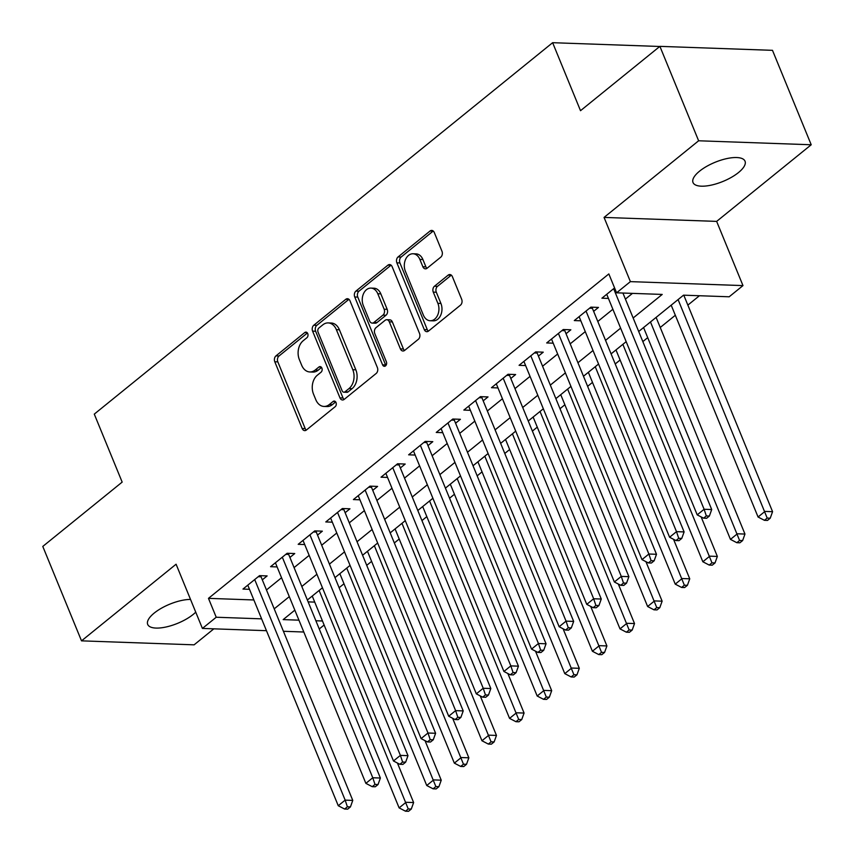 <?xml version="1.0" encoding="UTF-8"?>
<svg xmlns="http://www.w3.org/2000/svg" width="854" height="854" viewBox="0 0 854 854"><rect width="100%" height="100%" fill="white"/><g stroke="black" fill="none" stroke-linecap="round" stroke-linejoin="round"><path stroke-width="1.28" d="M307.739 333.594A3.021 2.178 -88 0 0 305.945 332.121A3.021 2.178 -88 0 0 304.782 332.537L275.981 355.872A4.313 3.106 -88 0 0 274.796 361.776L302.156 428.505A4.313 3.106 -88 0 0 304.718 430.619A4.313 3.106 -88 0 0 306.394 430.021L335.184 406.685A3.021 2.178 -88 0 0 336.017 402.554A3.021 2.178 -88 0 0 334.234 401.07A3.021 2.178 -88 0 0 333.06 401.497L329.334 404.518A13.792 9.938 -88 0 1 323.976 406.44A13.792 9.938 -88 0 1 315.799 399.683L313.514 394.121A13.792 9.938 -88 0 1 317.325 375.226L321.051 372.205A3.021 2.178 -88 0 0 321.883 368.074A3.021 2.178 -88 0 0 320.09 366.601A3.021 2.178 -88 0 0 318.916 367.017L315.19 370.038A13.792 9.938 -88 0 1 309.842 371.96A13.792 9.938 -88 0 1 301.654 365.202L299.37 359.641A13.792 9.938 -88 0 1 303.181 340.746L306.906 337.725A3.021 2.178 -88 0 0 307.739 333.594M699.554 171.174A28.107 10.355 157.7 0 0 693.021 182.521A28.107 10.355 157.7 0 0 711.414 185.094A28.107 10.355 157.7 0 0 738.496 172.551A28.107 10.355 157.7 0 0 745.03 161.192A28.107 10.355 157.7 0 0 726.626 158.63A28.107 10.355 157.7 0 0 699.554 171.174M190.517 599.423A28.107 10.355 157.7 0 0 154.222 613.065A28.107 10.355 157.7 0 0 147.699 624.423A28.107 10.355 157.7 0 0 166.092 626.985A28.107 10.355 157.7 0 0 193.175 614.442A28.107 10.355 157.7 0 0 195.737 612.158M440.781 257.15A4.313 3.106 -88 0 0 441.966 251.247L434.291 232.534A4.313 3.106 -88 0 0 431.729 230.42A4.313 3.106 -88 0 0 430.053 231.018L398.081 256.937A4.313 3.106 -88 0 0 396.886 262.84L424.257 329.569A4.313 3.106 -88 0 0 426.819 331.683A4.313 3.106 -88 0 0 428.484 331.085L460.466 305.166A4.313 3.106 -88 0 0 461.662 299.263L452.385 276.643A4.313 3.106 -88 0 0 449.823 274.54A4.313 3.106 -88 0 0 448.147 275.137L434.462 286.229A4.313 3.106 -88 0 0 433.277 292.132L437.878 303.341A11.529 8.305 -88 0 1 437.696 315.051A11.529 8.305 -88 0 1 430.213 320.741A11.529 8.305 -88 0 1 423.37 315.094L405.362 271.166A11.529 8.305 -88 0 1 405.543 259.456A11.529 8.305 -88 0 1 413.016 253.766A11.529 8.305 -88 0 1 419.858 259.413L422.858 266.736A4.313 3.106 -88 0 0 425.42 268.85A4.313 3.106 -88 0 0 427.096 268.241L440.781 257.15M659.896 46.362L772.486 50.333L811.215 144.764L698.625 140.782L659.896 46.362L580.517 110.689L552.634 42.7L94.282 414.115L122.165 482.104L42.785 546.432L81.514 640.852L176.084 564.216L202.409 628.427L216.222 617.239L208.472 598.355L608.838 273.931L616.588 292.815L630.391 281.628L742.98 285.599L729.177 296.786L683.531 295.174L638.696 331.501M698.625 140.782L604.056 217.418L630.391 281.628M350.001 300.832A4.313 3.106 -88 0 0 347.439 298.719A4.313 3.106 -88 0 0 345.774 299.316L313.792 325.235A4.313 3.106 -88 0 0 312.596 331.138L339.967 397.868A4.313 3.106 -88 0 0 342.529 399.982A4.313 3.106 -88 0 0 344.205 399.384L376.176 373.465A4.313 3.106 -88 0 0 377.372 367.562L350.001 300.832M355.937 291.086L387.919 265.167A4.313 3.106 -88 0 1 389.584 264.569A4.313 3.106 -88 0 1 392.146 266.683L419.517 333.412A4.313 3.106 -88 0 1 418.321 339.316L404.636 350.407A4.313 3.106 -88 0 1 402.96 351.005A4.313 3.106 -88 0 1 400.409 348.891L389.307 321.83A4.313 3.106 -88 0 0 386.745 319.716A4.313 3.106 -88 0 0 385.079 320.325L375.995 327.68A4.313 3.106 -88 0 0 374.81 333.583L386.36 361.754A3.021 2.178 -88 0 1 386.318 364.818A3.021 2.178 -88 0 1 384.364 366.313A3.021 2.178 -88 0 1 382.571 364.829L354.741 296.989A4.313 3.106 -88 0 1 355.937 291.086L358.979 291.193L390.961 265.274L387.919 265.167M81.514 640.852L194.104 644.834L213.842 628.832M262.306 579.834L267.131 575.916L259.531 575.649L242.963 589.068L249.496 589.303M289.912 557.459L294.747 553.541L287.136 553.275L270.569 566.693L277.102 566.928M317.528 535.084L322.353 531.167L314.752 530.9L298.185 544.318L304.718 544.553M345.133 512.71L349.969 508.792L342.358 508.525L325.79 521.943L332.323 522.178M372.75 490.335L377.585 486.417L369.974 486.15L353.407 499.569L359.94 499.803M400.355 467.96L405.191 464.042L397.58 463.775L381.023 477.194L387.545 477.429M427.971 445.585L432.807 441.667L425.196 441.401L408.628 454.819L415.161 455.054M455.588 423.21L460.413 419.293L452.812 419.026L436.245 432.444L442.778 432.679M483.193 400.836L488.029 396.918L480.418 396.651L463.85 410.069L470.383 410.304M510.809 378.461L515.635 374.543L508.034 374.276L491.466 387.695L497.999 387.929M538.415 356.086L543.251 352.168L535.639 351.901L519.072 365.32L525.605 365.555M566.031 333.711L570.856 329.793L563.256 329.527L546.688 342.945L553.221 343.18M593.637 311.336L598.473 307.419L590.861 307.152L574.294 320.57L580.827 320.805M208.472 598.355L253.862 599.967M266.459 589.965L281.542 577.752M294.075 567.59L309.159 555.378M321.68 545.215L336.764 533.003M349.297 522.84L364.38 510.628M376.902 500.476L391.986 488.253M404.518 478.101L419.602 465.878M432.135 455.726L447.208 443.504M459.74 433.352L474.824 421.129M487.356 410.977L502.43 398.754M514.962 388.602L530.046 376.379M542.578 366.227L557.651 354.004M570.184 343.852L585.268 331.63M597.8 321.478L612.884 309.255M625.406 299.103L632.472 293.37M608.443 298.43L601.91 298.195L614.581 287.926M339.113 587.712L343.991 583.762M366.718 565.337L371.597 561.388M394.334 542.963L399.213 539.013M421.951 520.588L426.819 516.638M449.556 498.213L454.435 494.263M477.172 475.838L482.04 471.888M504.778 453.463L509.657 449.514M532.394 431.089L537.273 427.139M560 408.714L564.878 404.764M587.616 386.339L592.495 382.389M615.222 363.964L620.1 360.014M642.838 341.589L647.716 337.64M660.238 327.488L675.322 315.265M687.854 305.113L699.426 295.74M308.134 601.878L314.731 602.113M659.747 46.479L552.634 42.7M604.056 217.418L716.645 221.389L811.215 144.764M716.645 221.389L742.98 285.599M324.125 625.021L319.247 628.971M633.156 317.987L662.224 294.427L616.588 292.815M274.209 608.849L289.292 596.636M301.814 586.484L316.898 574.262M329.43 564.11L344.514 551.887M357.047 541.735L372.12 529.512M384.652 519.36L399.736 507.137M412.268 496.985L427.342 484.762M439.874 474.611L454.958 462.388M467.49 452.236L482.563 440.013M495.096 429.861L510.18 417.638M522.712 407.486L537.785 395.263M550.318 385.111L565.401 372.888M577.934 362.736L593.018 350.514M605.539 340.362L620.623 328.139M216.222 617.239L261.612 618.851M303.8 632.013L283.411 631.287M266.469 630.69L202.409 628.427M294.833 610.151L283.165 619.609L298.943 620.164M315.884 620.762L322.47 620.997M626.174 341.664L611.09 353.876M598.558 364.039L583.474 376.251M570.942 386.403L555.869 398.626M543.336 408.778L528.252 421.001M515.72 431.153L500.647 443.375M488.114 453.527L473.031 465.75M460.498 475.902L445.425 488.125M432.893 498.277L417.809 510.5M405.276 520.652L390.193 532.875M377.671 543.027L362.587 555.249M350.055 565.401L334.971 577.624M322.449 587.776L307.365 599.999M309.842 371.96L312.884 372.066A13.792 9.938 -88 0 0 318.232 370.145L315.19 370.038M321.542 367.466L318.232 370.145M323.976 406.44L327.018 406.547A13.792 9.938 -88 0 0 332.377 404.625L329.334 404.518M335.686 401.935L332.377 404.625M307.408 332.985L279.023 355.979A4.313 3.106 -88 0 0 277.838 361.882L305.209 428.612A4.313 3.106 -88 0 0 306.255 430.117M348.944 299.327A4.313 3.106 -88 0 0 348.816 299.423L316.834 325.342A4.313 3.106 -88 0 0 315.638 331.245L343.009 397.975A4.313 3.106 -88 0 0 344.066 399.48M318.894 328.011A3.021 2.178 -88 0 0 318.062 332.142L342.091 390.716A3.021 2.178 -88 0 0 343.884 392.199A3.021 2.178 -88 0 0 345.048 391.772L348.987 388.591A13.792 9.938 -88 0 0 352.787 369.697L336.369 329.665A13.792 9.938 -88 0 0 328.182 322.908A13.792 9.938 -88 0 0 322.833 324.83L318.894 328.011M343.884 392.199L346.927 392.306A3.021 2.178 -88 0 0 348.09 391.879L345.048 391.772M328.182 322.908L331.224 323.015A13.792 9.938 -88 0 1 339.412 329.772L355.83 369.803A13.792 9.938 -88 0 1 352.029 388.698L348.09 391.879M386.745 319.716L389.787 319.823A4.313 3.106 -88 0 1 392.349 321.937L403.451 349.008A4.313 3.106 -88 0 0 404.508 350.503M358.979 291.193A4.313 3.106 -88 0 0 357.783 297.096L385.613 364.936A3.021 2.178 -88 0 0 385.912 365.501M377.788 293.744A11.529 8.305 -88 0 0 370.946 288.097A11.529 8.305 -88 0 0 363.473 293.787A11.529 8.305 -88 0 0 363.292 305.497L369.633 320.976A4.313 3.106 -88 0 0 372.195 323.09A4.313 3.106 -88 0 0 373.871 322.492L382.944 315.126A4.313 3.106 -88 0 0 384.14 309.223L377.788 293.744L380.831 293.861A11.529 8.305 -88 0 0 373.988 288.204L370.946 288.097M372.195 323.09L375.237 323.196A4.313 3.106 -88 0 0 376.913 322.598L373.871 322.492M380.831 293.861L387.182 309.329A4.313 3.106 -88 0 1 385.987 315.243L376.913 322.598M413.016 253.766L416.058 253.873A11.529 8.305 -88 0 1 422.901 259.52L425.9 266.843A4.313 3.106 -88 0 0 426.957 268.348M430.213 320.741L433.266 320.848A11.529 8.305 -88 0 0 440.739 315.158A11.529 8.305 -88 0 0 440.92 303.448L437.878 303.341M451.328 275.137A4.313 3.106 -88 0 0 451.2 275.244L437.504 286.336A4.313 3.106 -88 0 0 436.319 292.239L440.92 303.448M433.234 231.028A4.313 3.106 -88 0 0 433.106 231.124L401.124 257.043A4.313 3.106 -88 0 0 399.928 262.947L427.299 329.676A4.313 3.106 -88 0 0 428.356 331.181M312.244 596.049L399.117 807.884L406.024 802.29L413.624 802.557L397.42 763.028M408.244 808.951L405.49 811.193L408.532 811.3L411.286 809.058L408.244 808.951L319.14 590.456M405.49 811.193L399.117 807.884M413.624 802.557L411.286 809.058M254.695 579.556L345.165 800.134L338.259 805.728L247.788 585.15M260.748 575.692A4.387 3.16 -88 0 0 261.068 576.802L352.766 800.401L345.165 800.134L347.386 806.806L344.621 809.048L347.663 809.154L350.428 806.913L347.386 806.806M350.428 806.913L352.766 800.401M338.259 805.728L344.621 809.048M339.849 573.674L426.733 785.509L433.629 779.915L441.24 780.182L425.025 740.653M435.86 786.577L433.095 788.818L436.138 788.925L438.903 786.683L435.86 786.577L346.756 568.081M433.095 788.818L426.733 785.509M441.24 780.182L438.903 786.683M367.466 551.3L454.339 763.134L461.245 757.541L468.857 757.808L452.641 718.278M463.466 764.202L460.712 766.444L463.754 766.55L466.508 764.309L463.466 764.202L374.362 545.706M460.712 766.444L454.339 763.134M468.857 757.808L466.508 764.309M395.071 528.925L481.955 740.76L488.851 735.166L496.462 735.433L480.258 695.903M491.082 741.827L488.317 744.069L491.36 744.176L494.124 741.934L491.082 741.827L401.978 523.331M488.317 744.069L481.955 740.76M496.462 735.433L494.124 741.934M422.687 506.55L509.56 718.385L516.467 712.791L524.078 713.058L507.863 673.528M518.688 719.452L515.933 721.694L518.976 721.801L521.73 719.57L518.688 719.452L429.583 500.956M515.933 721.694L509.56 718.385M524.078 713.058L521.73 719.57M282.311 557.182L372.771 777.759L365.864 783.353L275.404 562.775M288.353 553.317A4.387 3.16 -88 0 0 288.673 554.427L380.382 778.026L372.771 777.759L375.002 784.431L372.237 786.673L375.28 786.78L378.044 784.538L375.002 784.431M378.044 784.538L380.382 778.026M365.864 783.353L372.237 786.673M309.917 534.807L400.387 755.384L393.481 760.978L303.021 540.401M315.969 530.942A4.387 3.16 -88 0 0 316.29 532.063L407.988 755.651L400.387 755.384L402.608 762.056L399.843 764.298L402.896 764.405L405.65 762.163L402.608 762.056M405.65 762.163L407.988 755.651M393.481 760.978L399.843 764.298M337.533 512.432L427.993 733.01L421.097 738.603L330.626 518.026M343.575 508.568A4.387 3.16 -88 0 0 343.895 509.689L435.604 733.276L427.993 733.01L430.224 739.681L427.459 741.923L430.501 742.03L433.266 739.788L430.224 739.681M433.266 739.788L435.604 733.276M421.097 738.603L427.459 741.923M365.138 490.057L455.609 710.635L448.702 716.228L358.242 495.651M371.191 486.193A4.387 3.16 -88 0 0 371.511 487.314L463.21 710.912L455.609 710.635L457.829 717.307L455.075 719.548L458.118 719.655L460.872 717.413L457.829 717.307M460.872 717.413L463.21 710.912M448.702 716.228L455.075 719.548M450.293 484.175L537.177 696.01L544.073 690.416L551.684 690.683L535.479 651.154M546.304 697.077L543.539 699.319L546.581 699.426L549.346 697.195L546.304 697.077L457.2 478.582M543.539 699.319L537.177 696.01M551.684 690.683L549.346 697.195M392.755 467.682L483.215 688.26L476.318 693.854L385.848 473.276M398.807 463.818A4.387 3.16 -88 0 0 399.117 464.939L490.826 688.537L483.215 688.26L485.446 694.932L482.681 697.174L485.723 697.28L488.488 695.039L485.446 694.932M488.488 695.039L490.826 688.537M476.318 693.854L482.681 697.174M477.909 461.8L564.782 673.635L571.689 668.041L579.3 668.308L563.085 628.779M573.909 674.713L571.155 676.944L574.198 677.051L576.962 674.82L573.909 674.713L484.816 456.207M571.155 676.944L564.782 673.635M579.3 668.308L576.962 674.82M420.36 445.308L510.831 665.885L503.924 671.479L413.464 450.901M426.413 441.443A4.387 3.16 -88 0 0 426.733 442.564L518.431 666.163L510.831 665.885L513.051 672.557L510.297 674.799L513.339 674.906L516.094 672.664L513.051 672.557M516.094 672.664L518.431 666.163M503.924 671.479L510.297 674.799M505.515 439.426L592.398 651.26L599.305 645.667L606.906 645.934L590.701 606.404M601.526 652.339L598.761 654.57L601.803 654.676L604.568 652.445L601.526 652.339L512.421 433.832M598.761 654.57L592.398 651.26M606.906 645.934L604.568 652.445M447.976 422.943L538.436 643.51L531.54 649.104L441.07 428.537M454.029 419.068A4.387 3.16 -88 0 0 454.339 420.189L546.048 643.788L538.436 643.51L540.667 650.182L537.903 652.424L540.945 652.531L543.71 650.289L540.667 650.182M543.71 650.289L546.048 643.788M531.54 649.104L537.903 652.424M533.131 417.051L620.004 628.886L626.911 623.292L634.522 623.559L618.307 584.029M629.142 629.964L626.377 632.195L629.419 632.302L632.184 630.071L629.142 629.964L540.038 411.457M626.377 632.195L620.004 628.886M634.522 623.559L632.184 630.071M475.582 400.569L566.053 621.136L559.146 626.729L468.686 406.162M481.635 396.694A4.387 3.16 -88 0 0 481.955 397.815L573.664 621.413L566.053 621.136L568.273 627.807L565.519 630.049L568.561 630.156L571.315 627.914L568.273 627.807M571.315 627.914L573.664 621.413M559.146 626.729L565.519 630.049M560.736 394.676L647.62 606.511L654.527 600.917L662.128 601.184L645.923 561.654M656.747 607.589L653.983 609.82L657.025 609.927L659.79 607.696L656.747 607.589L567.643 389.082M653.983 609.82L647.62 606.511M662.128 601.184L659.79 607.696M588.353 372.301L675.236 584.136L682.132 578.542L689.744 578.809L673.528 539.29M684.364 585.214L681.599 587.445L684.641 587.552L687.406 585.321L684.364 585.214L595.259 366.708M681.599 587.445L675.236 584.136M689.744 578.809L687.406 585.321M615.969 349.926L702.842 561.761L709.749 556.167L717.349 556.434L701.145 516.916M711.969 562.839L709.215 565.07L712.257 565.177L715.011 562.946L711.969 562.839L622.865 344.333M709.215 565.07L702.842 561.761M717.349 556.434L715.011 562.946M643.574 327.552L730.458 539.386L737.354 533.793L744.966 534.06L656.107 317.4M739.585 540.465L736.821 542.696L739.863 542.802L742.628 540.571L739.585 540.465L650.481 321.958M736.821 542.696L730.458 539.386M744.966 534.06L742.628 540.571M503.198 378.194L593.658 598.761L586.762 604.354L496.291 383.788M509.251 374.319A4.387 3.16 -88 0 0 509.56 375.44L601.269 599.038L593.658 598.761L595.889 605.433L593.124 607.674L596.167 607.781L598.932 605.539L595.889 605.433M598.932 605.539L601.269 599.038M586.762 604.354L593.124 607.674M530.804 355.819L621.274 576.397L614.368 581.99L523.908 361.413M536.856 351.944A4.387 3.16 -88 0 0 537.177 353.065L628.886 576.663L621.274 576.397L623.495 583.058L620.741 585.3L623.783 585.406L626.537 583.165L623.495 583.058M626.537 583.165L628.886 576.663M614.368 581.99L620.741 585.3M558.42 333.444L648.88 554.022L641.984 559.616L551.513 339.038M564.473 329.569A4.387 3.16 -88 0 0 564.793 330.69L656.491 554.289L648.88 554.022L651.111 560.683L648.346 562.925L651.389 563.032L654.153 560.79L651.111 560.683M654.153 560.79L656.491 554.289M641.984 559.616L648.346 562.925M586.036 311.069L676.496 531.647L669.589 537.241L579.129 316.663M592.078 307.194A4.387 3.16 -88 0 0 592.398 308.315L684.107 531.914L676.496 531.647L678.716 538.308L675.962 540.55L679.005 540.657L681.77 538.415L678.716 538.308M681.77 538.415L684.107 531.914M669.589 537.241L675.962 540.55M671.191 305.177L758.064 517.012L764.97 511.418L772.571 511.685L683.787 295.185M767.191 518.09L764.437 520.321L767.479 520.428L770.233 518.197L767.191 518.09L678.087 299.583M764.437 520.321L758.064 517.012M772.571 511.685L770.233 518.197M613.642 288.695L704.112 509.272L697.206 514.866L606.735 294.288M622.918 293.039L711.713 509.539L704.112 509.272L706.333 515.933L703.568 518.175L706.61 518.282L709.375 516.04L706.333 515.933M709.375 516.04L711.713 509.539M697.206 514.866L703.568 518.175M307.088 332.622L304.782 332.537M335.366 401.572L333.06 401.497M321.232 367.103L318.916 367.017M305.209 428.612L302.156 428.505M277.838 361.882L274.796 361.776M279.023 355.979L275.981 355.872M343.009 397.975L339.967 397.868M315.638 331.245L312.596 331.138M316.834 325.342L313.792 325.235M348.816 299.423L345.774 299.316M352.029 388.698L348.987 388.591M355.83 369.803L352.787 369.697M339.412 329.772L336.369 329.665M403.451 349.008L400.409 348.891M392.349 321.937L389.307 321.83M385.613 364.936L382.571 364.829M357.783 297.096L354.741 296.989M385.987 315.243L382.944 315.126M387.182 309.329L384.14 309.223M425.9 266.843L422.858 266.736M422.901 259.52L419.858 259.413M436.319 292.239L433.277 292.132M437.504 286.336L434.462 286.229M451.2 275.244L448.147 275.137M427.299 329.676L424.257 329.569M399.928 262.947L396.886 262.84M401.124 257.043L398.081 256.937M433.106 231.124L430.053 231.018M258.218 576.706L261.068 576.802M285.834 554.331L288.673 554.427M313.439 531.957L316.29 532.063M341.056 509.582L343.895 509.689M368.661 487.207L371.511 487.314M396.277 464.832L399.117 464.939M423.883 442.457L426.733 442.564M451.499 420.083L454.339 420.189M479.105 397.708L481.955 397.815M506.721 375.333L509.56 375.44M534.326 352.958L537.177 353.065M561.943 330.583L564.793 330.69M589.548 308.209L592.398 308.315"/></g></svg>
